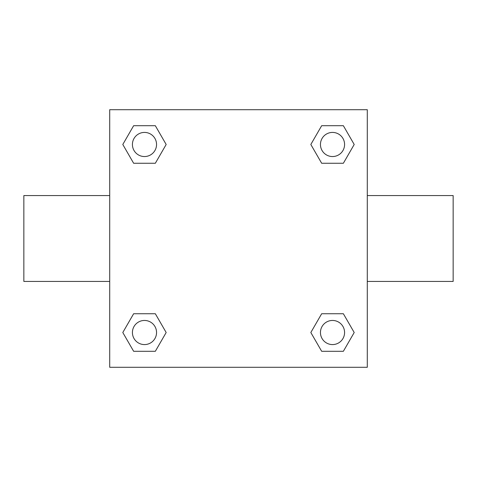 <?xml version="1.0" encoding="UTF-8"?>
<svg xmlns="http://www.w3.org/2000/svg" width="477" height="477" viewBox="0 0 477 477"><rect width="100%" height="100%" fill="white"/><g stroke="black" fill="none" stroke-linecap="round" stroke-linejoin="round"><path stroke-width="0.72" d="M367.29 195.57L453.15 195.57L453.15 281.43L367.29 281.43M109.71 281.43L23.85 281.43L23.85 195.57L109.71 195.57M109.71 109.71L367.29 109.71L367.29 367.29L109.71 367.29L109.71 109.71M133.638 313.735L155.329 313.735L166.169 332.517L155.329 351.299L133.638 351.299L122.798 332.517L133.638 313.735L155.329 313.735L133.638 313.735M321.671 125.701L343.362 125.701L354.202 144.483L343.362 163.265L321.671 163.265L310.831 144.483L321.671 125.701L343.362 125.701L321.671 125.701M133.638 125.701L155.329 125.701L166.169 144.483L155.329 163.265L133.638 163.265L122.798 144.483L133.638 125.701L155.329 125.701L133.638 125.701M321.671 313.735L343.362 313.735L354.202 332.517L343.362 351.299L321.671 351.299L310.831 332.517L321.671 313.735L343.362 313.735L321.671 313.735M343.362 351.299L321.671 351.299L343.362 351.299M344.579 332.517A12.062 12.062 0 0 0 326.483 322.07A12.062 12.062 0 0 0 326.483 342.963A12.062 12.062 0 0 0 344.579 332.517M155.329 351.299L133.638 351.299L155.329 351.299M156.545 332.517A12.062 12.062 0 0 0 138.449 322.07A12.062 12.062 0 0 0 138.449 342.963A12.062 12.062 0 0 0 156.545 332.517M343.362 163.265L321.671 163.265L343.362 163.265M344.579 144.483A12.062 12.062 0 0 0 326.483 134.037A12.062 12.062 0 0 0 326.483 154.93A12.062 12.062 0 0 0 344.579 144.483M155.329 163.265L133.638 163.265L155.329 163.265M156.545 144.483A12.062 12.062 0 0 0 138.449 134.037A12.062 12.062 0 0 0 138.449 154.93A12.062 12.062 0 0 0 156.545 144.483"/></g></svg>

